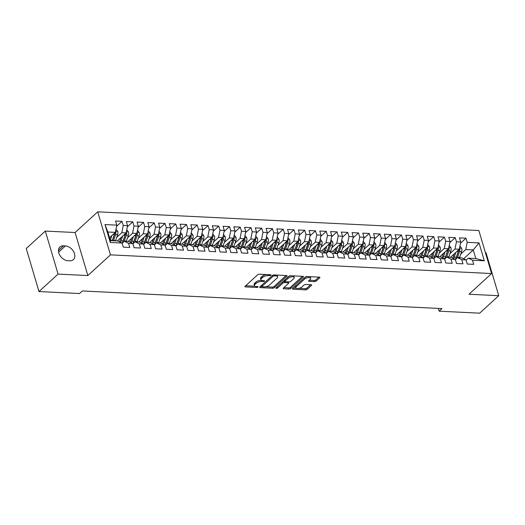 <?xml version="1.0" encoding="UTF-8"?>
<svg xmlns="http://www.w3.org/2000/svg" width="525" height="525" viewBox="0 0 525 525"><rect width="100%" height="100%" fill="white"/><g stroke="black" fill="none" stroke-linecap="round" stroke-linejoin="round"><path stroke-width="0.79" d="M270.848 275.238A0.912 0.381 163.5 0 0 270.985 274.942A0.912 0.381 163.5 0 0 270.592 274.759L259.383 274.207A1.306 0.538 163.5 0 0 257.637 274.792L245.149 286.223A1.306 0.538 163.5 0 0 244.952 286.643A1.306 0.538 163.5 0 0 245.51 286.906L256.718 287.457A0.912 0.381 163.5 0 0 257.946 287.05A0.912 0.381 163.5 0 0 258.083 286.755A0.912 0.381 163.5 0 0 257.69 286.571L256.239 286.499A4.18 1.726 163.5 0 1 254.448 285.652A4.18 1.726 163.5 0 1 255.084 284.301L256.128 283.349A4.18 1.726 163.5 0 1 261.719 281.479L263.169 281.551A0.912 0.381 163.5 0 0 264.397 281.144A0.912 0.381 163.5 0 0 264.534 280.849A0.912 0.381 163.5 0 0 264.141 280.665L262.69 280.593A4.18 1.726 163.5 0 1 260.899 279.746A4.18 1.726 163.5 0 1 261.535 278.394L262.579 277.443A4.18 1.726 163.5 0 1 268.17 275.579L269.62 275.645A0.912 0.381 163.5 0 0 270.848 275.238M314.468 281.623A1.306 0.538 163.5 0 0 316.221 281.046L319.725 277.837A1.306 0.538 163.5 0 0 319.922 277.41A1.306 0.538 163.5 0 0 319.358 277.147L306.908 276.537A1.306 0.538 163.5 0 0 305.163 277.121L292.674 288.553A1.306 0.538 163.5 0 0 292.478 288.973A1.306 0.538 163.5 0 0 293.042 289.236L305.491 289.846A1.306 0.538 163.5 0 0 307.237 289.268L311.469 285.39A1.306 0.538 163.5 0 0 311.666 284.97A1.306 0.538 163.5 0 0 311.108 284.707L305.78 284.445A1.306 0.538 163.5 0 0 304.027 285.029L301.934 286.945A3.498 1.444 163.5 0 1 298.338 288.455A3.498 1.444 163.5 0 1 295.759 287.805A3.498 1.444 163.5 0 1 296.29 286.67L304.507 279.149A3.498 1.444 163.5 0 1 308.096 277.646A3.498 1.444 163.5 0 1 310.682 278.289A3.498 1.444 163.5 0 1 310.15 279.425L308.779 280.678A1.306 0.538 163.5 0 0 308.582 281.098A1.306 0.538 163.5 0 0 309.14 281.367L314.468 281.623L314.127 280.462A1.306 0.538 163.5 0 0 315.873 279.877L318.885 277.128M441.978 308.595L82.34 290.962L79.511 293.547L38.994 291.559L58.072 274.096L87.846 275.553L110.46 254.855L491.59 273.545L468.976 294.243L498.75 295.7L479.673 313.169L439.149 311.181L441.978 308.595M286.912 276.229A1.306 0.538 163.5 0 0 287.109 275.802A1.306 0.538 163.5 0 0 286.552 275.54L274.103 274.929A1.306 0.538 163.5 0 0 272.35 275.513L259.868 286.945A1.306 0.538 163.5 0 0 259.672 287.365A1.306 0.538 163.5 0 0 260.229 287.628L272.678 288.238A1.306 0.538 163.5 0 0 274.424 287.654L286.912 276.229L286.716 275.559M290.509 275.737L302.958 276.347A1.306 0.538 163.5 0 1 303.516 276.609A1.306 0.538 163.5 0 1 303.319 277.029L290.83 288.461A1.306 0.538 163.5 0 1 289.085 289.045L283.756 288.783A1.306 0.538 163.5 0 1 283.198 288.52A1.306 0.538 163.5 0 1 283.395 288.094L288.455 283.461A1.306 0.538 163.5 0 0 288.658 283.041A1.306 0.538 163.5 0 0 288.094 282.772L284.563 282.601A1.306 0.538 163.5 0 0 282.811 283.185L277.541 288.008A0.912 0.381 163.5 0 1 276.603 288.402A0.912 0.381 163.5 0 1 275.927 288.232A0.912 0.381 163.5 0 1 276.065 287.936L288.757 276.321A1.306 0.538 163.5 0 1 290.509 275.737M110.46 254.855L97.716 211.831L478.846 230.521L491.59 273.545M404.801 247.301A3.531 2.08 92.8 0 1 404.519 248.817L402.55 254.579A10.185 5.998 92.8 0 1 401.566 256.771L402.787 260.879L409.238 261.194L408.01 257.066L412.309 257.276L413.536 261.404L419.98 261.726L418.76 257.598L423.058 257.808L424.279 261.936L430.73 262.251L429.509 258.123L433.808 258.333L435.028 262.461L441.479 262.776L440.258 258.648L444.557 258.858L445.777 262.986L452.228 263.307L451.001 259.179L455.306 259.389L456.527 263.517L462.978 263.832L461.751 259.704L466.049 259.914L467.276 264.042L473.721 264.357L472.5 260.229L468.293 258.169L475.821 258.536L473.274 249.933L465.747 249.565L460.72 254.166M390.889 256.469L393.061 254.481L397.359 254.691L401.559 256.751L397.261 256.541L398.488 260.669L392.037 260.354L390.817 256.226L386.518 256.016L387.739 260.144L381.288 259.829L380.067 255.701L375.769 255.485L376.989 259.613L370.538 259.298L369.318 255.17L365.019 254.96L366.24 259.088L359.796 258.772L358.568 254.645L354.27 254.435L355.491 258.562L349.046 258.248L347.819 254.12L343.521 253.91L344.748 258.031L338.297 257.716L337.076 253.588L332.771 253.378L333.998 257.506L327.548 257.191L326.327 253.063L322.028 252.853L323.249 256.981L316.798 256.666L315.577 252.538L311.279 252.328L312.5 256.456L306.049 256.134L304.828 252.007L300.53 251.797L301.75 255.924L295.306 255.609L294.079 251.482L289.78 251.272L291.001 255.399L284.557 255.084L283.329 250.957L279.031 250.747L280.258 254.874L273.807 254.553L272.587 250.425L268.288 250.215L269.509 254.343L263.058 254.028L261.837 249.9L257.539 249.69L258.759 253.818L252.308 253.503L251.088 249.375L246.789 249.165L248.01 253.293L241.559 252.971L240.338 248.85L236.04 248.633L237.261 252.761L230.816 252.446L229.589 248.318L225.291 248.108L226.518 252.236L220.067 251.921L218.846 247.793L214.541 247.583L215.768 251.711L209.317 251.396L208.097 247.268L203.798 247.052L205.019 251.18L198.568 250.865L197.348 246.737L193.049 246.527L194.27 250.655L187.819 250.34L186.598 246.212L182.3 246.002L183.52 250.13L177.076 249.815L175.849 245.687L171.55 245.477L172.771 249.605L166.327 249.283L165.099 245.155L160.801 244.945L162.028 249.073L155.577 248.758L154.357 244.63L150.052 244.42L151.279 248.548L144.828 248.233L143.607 244.105L139.309 243.895L140.529 248.023L134.078 247.702L132.858 243.574L128.559 243.364L129.78 247.492L123.329 247.177L122.108 243.049L110.289 242.471L104.98 224.562L116.806 225.14L115.356 232.378L109.522 237.72M116.57 226.334L122.03 221.333L115.585 221.012L116.806 225.14M122.03 221.333L123.257 225.461L127.555 225.671L126.105 232.91L117.311 240.955M127.312 226.859L132.779 221.858L126.328 221.543L127.555 225.671M132.779 221.858L134 225.986L138.305 226.196L136.854 233.435L128.061 241.487M138.062 227.391L143.528 222.383L137.077 222.068L138.305 226.196M143.528 222.383L144.749 226.511L149.048 226.721L147.604 233.96L138.81 242.012M148.811 227.916L154.278 222.915L147.827 222.593L149.048 226.721M154.278 222.915L155.498 227.043L159.797 227.253L158.347 234.491L149.559 242.537M159.561 228.441L165.027 223.44L158.576 223.125L159.797 227.253M165.027 223.44L166.248 227.568L170.546 227.778L169.096 235.016L160.302 243.062M170.31 228.966L175.77 223.965L169.326 223.65L170.546 227.778M175.77 223.965L176.997 228.093L181.296 228.303L179.845 235.541L171.052 243.593M181.053 229.497L186.519 224.497L180.068 224.175L181.296 228.303M186.519 224.497L187.74 228.624L192.045 228.834L190.595 236.073L181.801 244.118M191.802 230.022L197.269 225.022L190.818 224.707L192.045 228.834M197.269 225.022L198.489 229.149L202.788 229.359L201.344 236.598L192.55 244.643M202.552 230.547L208.018 225.547L201.567 225.232L202.788 229.359M208.018 225.547L209.239 229.674L213.537 229.884L212.087 237.123L203.3 245.175M213.301 231.079L218.768 226.072L212.317 225.757L213.537 229.884M218.768 226.072L219.988 230.199L224.287 230.416L222.836 237.654L214.049 245.7M224.05 231.604L229.51 226.603L223.066 226.288L224.287 230.416M229.51 226.603L230.738 230.731L235.036 230.941L233.586 238.179L224.792 246.225M234.8 232.129L240.26 227.128L233.815 226.813L235.036 230.941M240.26 227.128L241.487 231.256L245.785 231.466L244.335 238.704L235.541 246.757M245.543 232.66L251.009 227.653L244.558 227.338L245.785 231.466M251.009 227.653L252.23 231.781L256.535 231.998L255.084 239.236L246.291 247.282M256.292 233.185L261.758 228.185L255.308 227.87L256.535 231.998M261.758 228.185L262.979 232.312L267.277 232.523L265.834 239.761L257.04 247.807M267.041 233.71L272.508 228.71L266.057 228.395L267.277 232.523M272.508 228.71L273.728 232.838L278.027 233.048L276.577 240.286L267.789 248.338M277.791 234.242L283.257 229.235L276.806 228.92L278.027 233.048M283.257 229.235L284.478 233.363L288.776 233.573L287.326 240.811L278.539 248.863M288.54 234.767L294 229.766L287.556 229.445L288.776 233.573M294 229.766L295.227 233.894L299.526 234.104L298.075 241.343L289.282 249.388M299.289 235.292L304.749 230.291L298.305 229.976L299.526 234.104M304.749 230.291L305.977 234.419L310.275 234.629L308.825 241.868L300.031 249.92M310.032 235.823L315.499 230.816L309.048 230.501L310.275 234.629M315.499 230.816L316.719 234.944L321.018 235.154L319.574 242.393L310.78 250.445M320.782 236.348L326.248 231.348L319.797 231.026L321.018 235.154M326.248 231.348L327.469 235.476L331.767 235.686L330.323 242.924L321.53 250.97M331.531 236.873L336.998 231.873L330.547 231.558L331.767 235.686M336.998 231.873L338.218 236.001L342.517 236.211L341.066 243.449L332.279 251.495M342.28 237.398L347.747 232.398L341.296 232.083L342.517 236.211M347.747 232.398L348.967 236.526L353.266 236.736L351.816 243.974L343.022 252.026M353.03 237.93L358.49 232.929L352.045 232.608L353.266 236.736M358.49 232.929L359.717 237.057L364.015 237.267L362.565 244.506L353.771 252.551M363.773 238.455L369.239 233.454L362.788 233.139L364.015 237.267M369.239 233.454L370.46 237.582L374.765 237.792L373.314 245.031L364.521 253.076M374.522 238.98L379.988 233.979L373.538 233.664L374.765 237.792M379.988 233.979L381.209 238.107L385.508 238.317L384.064 245.556L375.27 253.608M385.271 239.512L390.738 234.504L384.287 234.189L385.508 238.317M390.738 234.504L391.958 238.632L396.257 238.849L394.807 246.087L386.019 254.133M396.021 240.037L401.487 235.036L395.036 234.721L396.257 238.849M401.487 235.036L402.708 239.164L407.006 239.374L405.556 246.612L396.769 254.658M406.77 240.562L412.23 235.561L405.786 235.246L407.006 239.374M412.23 235.561L413.457 239.689L417.756 239.899L416.305 247.137L407.512 255.189M417.519 241.093L422.979 236.086L416.535 235.771L417.756 239.899M422.979 236.086L424.207 240.214L428.505 240.43L427.055 247.669L418.261 255.714M428.262 241.618L433.729 236.618L427.278 236.302L428.505 240.43M433.729 236.618L434.949 240.745L439.254 240.955L437.804 248.194L429.01 256.239M439.012 242.143L444.478 237.143L438.027 236.827L439.254 240.955M444.478 237.143L445.699 241.27L449.997 241.48L448.553 248.719L439.76 256.771M449.761 242.675L455.227 237.668L448.777 237.352L449.997 241.48M455.227 237.668L456.448 241.795L460.747 242.005L459.296 249.244L450.509 257.296M460.51 243.2L465.977 238.199L459.526 237.877L460.747 242.005M465.977 238.199L467.197 242.327L479.017 242.904L484.326 260.813L472.5 260.229M455.378 259.632L457.551 257.637L461.849 257.854L466.049 259.914M461.751 259.704L457.551 257.637M463.654 258.74L473.274 249.933L479.017 242.904M467.197 242.327L465.747 249.565M444.629 259.101L446.801 257.112L451.1 257.322L455.306 259.389M451.001 259.179L446.801 257.112M459.296 249.244L454.998 249.034L449.971 253.634M456.448 241.795L454.998 249.034M433.88 258.576L436.052 256.587L440.35 256.797L444.557 258.858M440.258 258.648L436.052 256.587M448.553 248.719L444.248 248.509L439.228 253.109M445.699 241.27L444.248 248.509M423.13 258.051L425.303 256.062L429.601 256.272L433.808 258.333M429.509 258.123L425.303 256.062M437.804 248.194L433.506 247.984L428.479 252.584M434.949 240.745L433.506 247.984M412.381 257.519L414.553 255.531L418.852 255.741L423.058 257.808M418.76 257.598L414.553 255.531M427.055 247.669L422.756 247.452L417.729 252.052M424.207 240.214L422.756 247.452M401.632 256.994L403.81 255.006L408.109 255.216L412.309 257.276M408.01 257.066L403.81 255.006M416.305 247.137L412.007 246.927L406.98 251.527M413.457 239.689L412.007 246.927M397.261 256.541L393.061 254.481M405.556 246.612L401.258 246.402L396.231 251.002M402.708 239.164L401.258 246.402M380.139 255.938L382.312 253.949L386.61 254.159L390.817 256.226A10.185 5.998 92.8 0 0 391.808 254.054L389.76 253.949A10.185 5.998 92.8 0 1 389.163 255.419M386.518 256.016L382.312 253.949M394.807 246.087L390.508 245.871L385.481 250.477M391.958 238.632L390.508 245.871M369.39 255.412L371.562 253.424L375.861 253.634L380.067 255.701A10.185 5.998 92.8 0 0 381.058 253.523L379.017 253.424A10.185 5.998 92.8 0 1 378.413 254.887M375.769 255.485L371.562 253.424M384.064 245.556L379.765 245.346L374.738 249.946M381.209 238.107L379.765 245.346M358.641 254.887L360.813 252.899L365.111 253.109L369.318 255.17M365.019 254.96L360.813 252.899M373.314 245.031L369.016 244.821L363.989 249.421M370.46 237.582L369.016 244.821M347.891 254.356L350.063 252.368L354.368 252.584L358.568 254.645A10.185 5.998 92.8 0 0 359.559 252.473L357.518 252.374A10.185 5.998 92.8 0 1 356.921 253.838M354.27 254.435L350.063 252.368M362.565 244.506L358.267 244.296L353.24 248.896M359.717 237.057L358.267 244.296M337.142 253.831L339.321 251.843L343.619 252.052L347.819 254.12A10.185 5.998 92.8 0 0 348.81 251.941L346.769 251.843A10.185 5.998 92.8 0 1 346.172 253.306M343.521 253.91L339.321 251.843M351.816 243.974L347.517 243.764L342.49 248.364M348.967 236.526L347.517 243.764M326.399 253.306L328.571 251.317L332.87 251.527L337.076 253.588M332.771 253.378L328.571 251.317M341.066 243.449L336.768 243.239L331.741 247.839M338.218 236.001L336.768 243.239M315.65 252.781L317.822 250.786L322.12 251.002L326.327 253.063M322.028 252.853L317.822 250.786M330.323 242.924L326.018 242.714L320.998 247.314M327.469 235.476L326.018 242.714M304.9 252.249L307.072 250.261L311.371 250.471L315.577 252.538M311.279 252.328L307.072 250.261M319.574 242.393L315.276 242.183L310.249 246.783M316.719 234.944L315.276 242.183M294.151 251.724L296.323 249.736L300.622 249.946L304.828 252.007M300.53 251.797L296.323 249.736M308.825 241.868L304.526 241.657L299.499 246.258M305.977 234.419L304.526 241.657M283.402 251.199L285.574 249.211L289.879 249.421L294.079 251.482M289.78 251.272L285.574 249.211M298.075 241.343L293.777 241.132L288.75 245.733M295.227 233.894L293.777 241.132M272.659 250.668L274.831 248.679L279.129 248.889L283.329 250.957M279.031 250.747L274.831 248.679M287.326 240.811L283.027 240.601L278.001 245.201M284.478 233.363L283.027 240.601M261.909 250.143L264.082 248.154L268.38 248.364L272.587 250.425M268.288 250.215L264.082 248.154M276.577 240.286L272.278 240.076L267.251 244.676M273.728 232.838L272.278 240.076M251.16 249.618L253.332 247.629L257.631 247.839L261.837 249.9M257.539 249.69L253.332 247.629M265.834 239.761L261.529 239.551L256.508 244.151M262.979 232.312L261.529 239.551M240.411 249.086L242.583 247.098L246.881 247.308L251.088 249.375M246.789 249.165L242.583 247.098M255.084 239.236L250.786 239.019L245.759 243.62M252.23 231.781L250.786 239.019M229.661 248.561L231.833 246.573L236.138 246.783L240.338 248.85M236.04 248.633L231.833 246.573M244.335 238.704L240.037 238.494L235.01 243.095M241.487 231.256L240.037 238.494M218.912 248.036L221.091 246.048L225.389 246.258L229.589 248.318A10.185 5.998 92.8 0 0 230.58 246.146L228.539 246.048A10.185 5.998 92.8 0 1 227.942 247.511M225.291 248.108L221.091 246.048M233.586 238.179L229.287 237.969L224.26 242.57M230.738 230.731L229.287 237.969M208.169 247.505L210.341 245.516L214.64 245.726L218.846 247.793A10.185 5.998 92.8 0 0 219.831 245.621L217.79 245.516A10.185 5.998 92.8 0 1 217.192 246.986M214.541 247.583L210.341 245.516M222.836 237.654L218.538 237.438L213.511 242.045M219.988 230.199L218.538 237.438M197.42 246.98L199.592 244.991L203.89 245.201L208.097 247.268A10.185 5.998 92.8 0 0 209.088 245.09L207.04 244.991A10.185 5.998 92.8 0 1 206.443 246.455M203.798 247.052L199.592 244.991M212.087 237.123L207.788 236.913L202.768 241.513M209.239 229.674L207.788 236.913M186.67 246.455L188.843 244.466L193.141 244.676L197.348 246.737M193.049 246.527L188.843 244.466M201.344 236.598L197.046 236.388L192.019 240.988M198.489 229.149L197.046 236.388M175.921 245.923L178.093 243.935L182.392 244.151L186.598 246.212A10.185 5.998 92.8 0 0 187.589 244.04L185.548 243.941A10.185 5.998 92.8 0 1 184.951 245.405M182.3 246.002L178.093 243.935M190.595 236.073L186.296 235.863L181.269 240.463M187.74 228.624L186.296 235.863M165.172 245.398L167.344 243.41L171.649 243.62L175.849 245.687A10.185 5.998 92.8 0 0 176.84 243.508L174.799 243.41A10.185 5.998 92.8 0 1 174.202 244.873M171.55 245.477L167.344 243.41M179.845 235.541L175.547 235.331L170.52 239.932M176.997 228.093L175.547 235.331M154.429 244.873L156.601 242.885L160.899 243.095L165.099 245.155M160.801 244.945L156.601 242.885M169.096 235.016L164.798 234.806L159.771 239.407M166.248 227.568L164.798 234.806M143.679 244.348L145.852 242.353L150.15 242.57L154.357 244.63M150.052 244.42L145.852 242.353M158.347 234.491L154.048 234.281L149.021 238.882M155.498 227.043L154.048 234.281M132.93 243.817L135.102 241.828L139.401 242.038L143.607 244.105M139.309 243.895L135.102 241.828M147.604 233.96L143.299 233.75L138.278 238.35M144.749 226.511L143.299 233.75M122.181 243.292L124.353 241.303L128.651 241.513L132.858 243.574M128.559 243.364L124.353 241.303M136.854 233.435L132.556 233.225L127.529 237.825M134 225.986L132.556 233.225M115.356 232.378L107.835 232.011L110.381 240.614L117.902 240.988L122.108 243.049M110.381 240.614L110.289 242.471M126.105 232.91L121.807 232.7L116.78 237.3M123.257 225.461L121.807 232.7M438.329 308.418L439.149 311.181M498.75 295.7L486.006 252.683L485.402 252.65M87.846 275.553L75.101 232.529L45.327 231.072L58.072 274.096M45.327 231.072L26.25 248.535L38.994 291.559M75.101 232.529L97.716 211.831M466.121 260.157L468.293 258.169M104.98 224.562L107.835 232.011M475.821 258.536L484.326 260.813M63.472 245.825A8.525 5.919 47.5 0 0 59.922 246.98A8.525 5.919 47.5 0 0 59.778 255.189A8.525 5.919 47.5 0 0 67.876 260.708L69.812 260.807A8.525 5.919 47.5 0 0 73.362 259.652A8.525 5.919 47.5 0 0 73.507 251.442A8.525 5.919 47.5 0 0 65.402 245.923L63.472 245.825L58.459 250.418M266.155 274.542A4.18 1.726 163.5 0 0 262.231 276.281L262.579 277.443M260.899 279.746L260.558 278.585A4.18 1.726 163.5 0 1 261.188 277.233L262.231 276.281M254.448 285.652L254.107 284.491A4.18 1.726 163.5 0 1 254.737 283.139L255.78 282.188A4.18 1.726 163.5 0 1 261.378 280.317L261.45 280.324M245.641 285.771L254.999 286.23M265.565 286.742L272.331 287.077A1.306 0.538 163.5 0 0 274.083 286.493L286.072 275.52M260.361 286.493L261.955 286.571M274.293 275.874A0.912 0.381 163.5 0 0 273.066 276.281L262.106 286.315A0.912 0.381 163.5 0 0 261.968 286.611A0.912 0.381 163.5 0 0 262.362 286.794L263.891 286.873A4.18 1.726 163.5 0 0 269.483 285.003L276.977 278.152A4.18 1.726 163.5 0 0 277.613 276.793A4.18 1.726 163.5 0 0 275.822 275.953L274.293 275.874L274.011 274.929M261.634 285.324A0.912 0.381 163.5 0 0 261.621 285.449L261.968 286.611M277.613 276.793L277.266 275.632A4.18 1.726 163.5 0 0 276.714 275.061M302.479 276.321L290.489 287.3L290.83 288.461M283.887 287.641L288.737 287.884A1.306 0.538 163.5 0 0 290.489 287.3M288.658 283.041L288.31 281.873A1.306 0.538 163.5 0 0 288.304 281.846M284.983 281.479L284.215 281.439A1.306 0.538 163.5 0 0 282.745 281.82M293.711 278.65A3.498 1.444 163.5 0 0 294.243 277.522A3.498 1.444 163.5 0 0 291.657 276.872A3.498 1.444 163.5 0 0 288.067 278.375L285.173 281.026A1.306 0.538 163.5 0 0 284.97 281.446A1.306 0.538 163.5 0 0 285.534 281.715L289.065 281.886A1.306 0.538 163.5 0 0 290.817 281.302L293.711 278.65M294.243 277.522L293.895 276.36A3.498 1.444 163.5 0 0 293.436 275.881M291.001 275.756A3.498 1.444 163.5 0 0 288.146 276.878M284.662 280.068A1.306 0.538 163.5 0 0 284.629 280.284L284.97 281.446M309.277 280.225L314.127 280.462M310.682 278.289L310.334 277.128A3.498 1.444 163.5 0 0 309.947 276.688M307.296 276.557A3.498 1.444 163.5 0 0 304.585 277.653M295.634 285.849A3.498 1.444 163.5 0 0 295.411 286.643L295.759 287.805M298.797 288.376L305.143 288.684A1.306 0.538 163.5 0 0 306.895 288.1L310.629 284.681M293.173 288.1L296.146 288.245M110.243 237.064L109.751 238.501M111.917 235.528L110.309 240.247A10.185 5.998 92.8 0 1 110.289 240.306M116.012 229.117L117.744 231.459A3.531 2.08 92.8 0 1 117.646 234.754L115.684 240.509A10.185 5.998 92.8 0 1 115.553 240.87M114.601 233.074A3.531 2.08 92.8 0 1 114.319 234.59L112.35 240.352A10.185 5.998 92.8 0 1 112.225 240.706M113.512 240.772A10.185 5.998 -87.2 0 0 113.643 240.411L115.605 234.649A3.531 2.08 -87.2 0 0 115.874 232.312L115.5 231.656M115.874 232.312L114.857 233.244A1.798 1.057 92.8 0 1 114.726 233.848L112.763 239.61A8.459 4.981 92.8 0 1 112.317 240.713M120.993 237.589L120.179 239.971A8.459 4.981 92.8 0 1 119.405 241.723M122.666 236.053L121.058 240.778A10.185 5.998 92.8 0 1 120.461 242.242M126.755 229.642L128.494 231.984A3.531 2.08 92.8 0 1 128.395 235.279L126.433 241.041A10.185 5.998 92.8 0 1 126.302 241.395M125.35 233.599A3.531 2.08 92.8 0 1 125.062 235.115L123.099 240.877A10.185 5.998 92.8 0 1 122.115 243.068M124.208 241.434A10.185 5.998 -87.2 0 0 124.392 240.942L126.354 235.18A3.531 2.08 -87.2 0 0 126.623 232.838L126.249 232.181M126.623 232.838L125.606 233.769A1.798 1.057 92.8 0 1 125.475 234.38L123.513 240.135A8.459 4.981 92.8 0 1 122.627 242.071M131.742 238.114L130.928 240.502A8.459 4.981 92.8 0 1 130.154 242.248M133.416 236.585L131.808 241.303A10.185 5.998 92.8 0 1 131.211 242.767M137.504 230.173L139.243 232.516A3.531 2.08 92.8 0 1 139.145 235.804L137.183 241.566A10.185 5.998 92.8 0 1 137.051 241.927M136.1 234.13A3.531 2.08 92.8 0 1 135.811 235.64L133.849 241.402A10.185 5.998 92.8 0 1 132.864 243.6M134.958 241.959A10.185 5.998 -87.2 0 0 135.135 241.467L137.104 235.705A3.531 2.08 -87.2 0 0 137.373 233.369L136.999 232.706M137.373 233.369L136.356 234.294A1.798 1.057 92.8 0 1 136.224 234.905L134.262 240.667A8.459 4.981 92.8 0 1 133.376 242.596M142.492 238.639L141.678 241.027A8.459 4.981 92.8 0 1 140.903 242.773M144.165 237.11L142.551 241.828A10.185 5.998 92.8 0 1 141.953 243.292M148.253 230.698L149.993 233.041A3.531 2.08 92.8 0 1 149.894 236.335L147.925 242.091A10.185 5.998 92.8 0 1 147.801 242.452M146.843 234.655A3.531 2.08 92.8 0 1 146.56 236.171L144.598 241.933A10.185 5.998 92.8 0 1 143.614 244.125M145.707 242.484A10.185 5.998 -87.2 0 0 145.884 241.992L147.853 236.23A3.531 2.08 -87.2 0 0 148.122 233.894L147.748 233.238M148.122 233.894L147.105 234.826A1.798 1.057 92.8 0 1 146.974 235.43L145.005 241.192A8.459 4.981 92.8 0 1 144.126 243.121M153.234 239.17L152.421 241.552A8.459 4.981 92.8 0 1 151.646 243.305M154.914 237.635L153.3 242.36A10.185 5.998 92.8 0 1 152.703 243.823M159.003 231.223L160.742 233.566A3.531 2.08 92.8 0 1 160.643 236.86L158.675 242.622A10.185 5.998 92.8 0 1 158.55 242.977M157.592 235.18A3.531 2.08 92.8 0 1 157.31 236.696L155.347 242.458A10.185 5.998 92.8 0 1 154.363 244.65M156.457 243.016A10.185 5.998 -87.2 0 0 156.634 242.517L158.596 236.762A3.531 2.08 -87.2 0 0 158.872 234.419L158.498 233.763M158.872 234.419L157.854 235.351A1.798 1.057 92.8 0 1 157.717 235.955L155.754 241.717A8.459 4.981 92.8 0 1 154.875 243.652M163.984 239.695L163.17 242.084A8.459 4.981 92.8 0 1 162.396 243.83M165.657 238.166L164.049 242.885A10.185 5.998 92.8 0 1 163.452 244.348M169.752 231.755L171.485 234.098A3.531 2.08 92.8 0 1 171.386 237.385L169.424 243.147A10.185 5.998 92.8 0 1 169.299 243.508M168.341 235.712A3.531 2.08 92.8 0 1 168.059 237.221L166.09 242.983A10.185 5.998 92.8 0 1 165.106 245.175M167.206 243.541A10.185 5.998 -87.2 0 0 167.383 243.049L169.345 237.287A3.531 2.08 -87.2 0 0 169.614 234.944L169.24 234.288M169.614 234.944L168.597 235.876A1.798 1.057 92.8 0 1 168.466 236.486L166.504 242.242A8.459 4.981 92.8 0 1 165.618 244.177M174.733 240.22L173.919 242.609A8.459 4.981 92.8 0 1 173.145 244.355M176.407 238.691L174.799 243.41M180.502 232.28L182.234 234.623A3.531 2.08 92.8 0 1 182.136 237.917L180.173 243.672A10.185 5.998 92.8 0 1 180.042 244.033M177.949 244.066A10.185 5.998 -87.2 0 0 178.132 243.574L180.095 237.812A3.531 2.08 -87.2 0 0 180.364 235.476L179.99 234.819M180.364 235.476L179.347 236.407A1.798 1.057 92.8 0 1 179.215 237.011L177.253 242.773A8.459 4.981 92.8 0 1 176.367 244.702M179.091 236.237A3.531 2.08 92.8 0 1 178.802 237.753L176.84 243.508M185.482 240.752L184.669 243.134A8.459 4.981 92.8 0 1 183.894 244.886M187.156 239.216L185.548 243.941M191.244 232.805L192.983 235.148A3.531 2.08 92.8 0 1 192.885 238.442L190.923 244.204A10.185 5.998 92.8 0 1 190.792 244.558M188.698 244.598A10.185 5.998 -87.2 0 0 188.882 244.099L190.844 238.343A3.531 2.08 -87.2 0 0 191.113 236.001L190.739 235.344M191.113 236.001L190.096 236.933A1.798 1.057 92.8 0 1 189.965 237.536L188.002 243.298A8.459 4.981 92.8 0 1 187.117 245.234M189.84 236.762A3.531 2.08 92.8 0 1 189.551 238.278L187.589 244.04M196.232 241.277L195.418 243.666A8.459 4.981 92.8 0 1 194.644 245.411M197.905 239.741L196.298 244.466A10.185 5.998 92.8 0 1 195.7 245.93M201.994 233.336L203.733 235.679A3.531 2.08 92.8 0 1 203.634 238.967L201.672 244.729A10.185 5.998 92.8 0 1 201.541 245.09M200.583 237.287A3.531 2.08 92.8 0 1 200.301 238.803L198.338 244.565A10.185 5.998 92.8 0 1 197.354 246.757M199.448 245.123A10.185 5.998 -87.2 0 0 199.625 244.63L201.593 238.868A3.531 2.08 -87.2 0 0 201.863 236.526L201.488 235.869M201.863 236.526L200.845 237.457A1.798 1.057 92.8 0 1 200.714 238.068L198.745 243.823A8.459 4.981 92.8 0 1 197.866 245.759M206.981 241.802L206.168 244.191A8.459 4.981 92.8 0 1 205.387 245.936M208.655 240.273L207.04 244.991M212.743 233.861L214.482 236.204A3.531 2.08 92.8 0 1 214.384 239.498L212.415 245.254A10.185 5.998 92.8 0 1 212.29 245.615M210.197 245.648A10.185 5.998 -87.2 0 0 210.374 245.155L212.336 239.393A3.531 2.08 -87.2 0 0 212.612 237.057L212.238 236.401M212.612 237.057L211.595 237.989A1.798 1.057 92.8 0 1 211.463 238.593L209.495 244.355A8.459 4.981 92.8 0 1 208.615 246.284M211.332 237.818A3.531 2.08 92.8 0 1 211.05 239.334L209.088 245.09M217.724 242.333L216.91 244.716A8.459 4.981 92.8 0 1 216.136 246.468M219.404 240.798L217.79 245.516M223.493 234.386L225.232 236.729A3.531 2.08 92.8 0 1 225.127 240.023L223.164 245.785A10.185 5.998 92.8 0 1 223.04 246.14M220.946 246.179A10.185 5.998 -87.2 0 0 221.123 245.68L223.086 239.925A3.531 2.08 -87.2 0 0 223.355 237.582L222.981 236.926M223.355 237.582L222.344 238.514A1.798 1.057 92.8 0 1 222.206 239.118L220.244 244.88A8.459 4.981 92.8 0 1 219.365 246.816M222.082 238.343A3.531 2.08 92.8 0 1 221.799 239.859L219.831 245.621M228.473 242.858L227.66 245.241A8.459 4.981 92.8 0 1 226.885 246.993M230.147 241.323L228.539 246.048M234.242 234.918L235.974 237.261A3.531 2.08 92.8 0 1 235.876 240.548L233.914 246.31A10.185 5.998 92.8 0 1 233.789 246.671M231.696 246.704A10.185 5.998 -87.2 0 0 231.873 246.212L233.835 240.45A3.531 2.08 -87.2 0 0 234.104 238.107L233.73 237.451M234.104 238.107L233.087 239.039A1.798 1.057 92.8 0 1 232.956 239.649L230.993 245.405A8.459 4.981 92.8 0 1 230.107 247.341M232.831 238.868A3.531 2.08 92.8 0 1 232.549 240.384L230.58 246.146M239.223 243.383L238.409 245.772A8.459 4.981 92.8 0 1 237.635 247.518M240.896 241.854L239.288 246.573A10.185 5.998 92.8 0 1 238.691 248.036M244.991 235.443L246.724 237.786A3.531 2.08 92.8 0 1 246.625 241.08L244.663 246.835A10.185 5.998 92.8 0 1 244.532 247.196M243.58 239.4A3.531 2.08 92.8 0 1 243.292 240.916L241.329 246.671A10.185 5.998 92.8 0 1 240.345 248.87M242.438 247.229A10.185 5.998 -87.2 0 0 242.622 246.737L244.584 240.975A3.531 2.08 -87.2 0 0 244.853 238.639L244.479 237.982M244.853 238.639L243.836 239.571A1.798 1.057 92.8 0 1 243.705 240.174L241.743 245.936A8.459 4.981 92.8 0 1 240.857 247.866M249.972 243.915L249.158 246.297A8.459 4.981 92.8 0 1 248.384 248.043M251.646 242.379L250.038 247.098A10.185 5.998 92.8 0 1 249.441 248.561M255.734 235.968L257.473 238.311A3.531 2.08 92.8 0 1 257.375 241.605L255.412 247.367A10.185 5.998 92.8 0 1 255.281 247.721M254.33 239.925A3.531 2.08 92.8 0 1 254.041 241.441L252.079 247.203A10.185 5.998 92.8 0 1 251.094 249.395M253.188 247.761A10.185 5.998 -87.2 0 0 253.365 247.262L255.334 241.507A3.531 2.08 -87.2 0 0 255.603 239.164L255.229 238.507M255.603 239.164L254.586 240.096A1.798 1.057 92.8 0 1 254.454 240.699L252.492 246.461A8.459 4.981 92.8 0 1 251.606 248.397M260.722 244.44L259.908 246.822A8.459 4.981 92.8 0 1 259.133 248.574M262.395 242.904L260.787 247.629A10.185 5.998 92.8 0 1 260.183 249.093M266.483 236.493L268.223 238.842A3.531 2.08 92.8 0 1 268.124 242.13L266.155 247.892A10.185 5.998 92.8 0 1 266.031 248.246M265.072 240.45A3.531 2.08 92.8 0 1 264.79 241.966L262.828 247.728A10.185 5.998 92.8 0 1 261.844 249.92M263.937 248.286A10.185 5.998 -87.2 0 0 264.114 247.793L266.083 242.032A3.531 2.08 -87.2 0 0 266.352 239.689L265.978 239.032M266.352 239.689L265.335 240.621A1.798 1.057 92.8 0 1 265.204 241.231L263.235 246.986A8.459 4.981 92.8 0 1 262.356 248.922M271.464 244.965L270.657 247.354A8.459 4.981 92.8 0 1 269.876 249.099M273.144 243.436L271.53 248.154A10.185 5.998 92.8 0 1 270.933 249.618M277.233 237.024L278.972 239.367A3.531 2.08 92.8 0 1 278.873 242.655L276.905 248.417A10.185 5.998 92.8 0 1 276.78 248.778M275.822 240.982A3.531 2.08 92.8 0 1 275.54 242.498L273.577 248.253A10.185 5.998 92.8 0 1 272.593 250.451M274.687 248.811A10.185 5.998 -87.2 0 0 274.864 248.318L276.826 242.557A3.531 2.08 -87.2 0 0 277.102 240.22L276.728 239.564M277.102 240.22L276.084 241.146A1.798 1.057 92.8 0 1 275.953 241.756L273.984 247.518A8.459 4.981 92.8 0 1 273.105 249.447M282.214 245.497L281.4 247.879A8.459 4.981 92.8 0 1 280.626 249.624M283.887 243.961L282.279 248.679A10.185 5.998 92.8 0 1 281.682 250.143M287.982 237.549L289.715 239.892A3.531 2.08 92.8 0 1 289.616 243.187L287.654 248.942A10.185 5.998 92.8 0 1 287.529 249.303M286.571 241.507A3.531 2.08 92.8 0 1 286.289 243.023L284.32 248.784A10.185 5.998 92.8 0 1 283.336 250.976M285.436 249.342A10.185 5.998 -87.2 0 0 285.613 248.843L287.575 243.082A3.531 2.08 -87.2 0 0 287.844 240.745L287.47 240.089M287.844 240.745L286.827 241.677A1.798 1.057 92.8 0 1 286.696 242.281L284.734 248.043A8.459 4.981 92.8 0 1 283.854 249.979M292.963 246.022L292.149 248.404A8.459 4.981 92.8 0 1 291.375 250.156M294.637 244.486L293.029 249.211A10.185 5.998 92.8 0 1 292.432 250.674M298.732 238.074L300.464 240.417A3.531 2.08 92.8 0 1 300.366 243.712L298.403 249.473A10.185 5.998 92.8 0 1 298.272 249.828M297.321 242.032A3.531 2.08 92.8 0 1 297.032 243.548L295.07 249.309A10.185 5.998 92.8 0 1 294.085 251.501M296.179 249.867A10.185 5.998 -87.2 0 0 296.363 249.375L298.325 243.613A3.531 2.08 -87.2 0 0 298.594 241.27L298.22 240.614M298.594 241.27L297.577 242.202A1.798 1.057 92.8 0 1 297.445 242.812L295.483 248.568A8.459 4.981 92.8 0 1 294.597 250.504M303.713 246.547L302.899 248.935A8.459 4.981 92.8 0 1 302.124 250.681M305.386 245.018L303.778 249.736A10.185 5.998 92.8 0 1 303.181 251.199M309.474 238.606L311.213 240.949A3.531 2.08 92.8 0 1 311.115 244.237L309.153 249.998A10.185 5.998 92.8 0 1 309.022 250.359M308.07 242.563A3.531 2.08 92.8 0 1 307.781 244.073L305.819 249.834A10.185 5.998 92.8 0 1 304.835 252.033M306.928 250.392A10.185 5.998 -87.2 0 0 307.112 249.9L309.074 244.138A3.531 2.08 -87.2 0 0 309.343 241.802L308.969 241.139M309.343 241.802L308.326 242.727A1.798 1.057 92.8 0 1 308.195 243.338L306.233 249.099A8.459 4.981 92.8 0 1 305.347 251.029M314.462 247.072L313.648 249.46A8.459 4.981 92.8 0 1 312.874 251.206M316.135 245.543L314.527 250.261A10.185 5.998 92.8 0 1 313.93 251.724M320.224 239.131L321.963 241.474A3.531 2.08 92.8 0 1 321.864 244.768L319.902 250.523A10.185 5.998 92.8 0 1 319.771 250.884M318.819 243.088A3.531 2.08 92.8 0 1 318.531 244.604L316.568 250.366A10.185 5.998 92.8 0 1 315.584 252.558M317.678 250.917A10.185 5.998 -87.2 0 0 317.855 250.425L319.823 244.663A3.531 2.08 -87.2 0 0 320.092 242.327L319.718 241.671M320.092 242.327L319.075 243.259A1.798 1.057 92.8 0 1 318.944 243.863L316.982 249.624A8.459 4.981 92.8 0 1 316.096 251.554M325.211 247.603L324.397 249.985A8.459 4.981 92.8 0 1 323.623 251.738M326.885 246.067L325.27 250.793A10.185 5.998 92.8 0 1 324.673 252.256M330.973 239.656L332.712 241.999A3.531 2.08 92.8 0 1 332.614 245.293L330.645 251.055A10.185 5.998 92.8 0 1 330.52 251.409M329.562 243.613A3.531 2.08 92.8 0 1 329.28 245.129L327.318 250.891A10.185 5.998 92.8 0 1 326.333 253.083M328.427 251.449A10.185 5.998 -87.2 0 0 328.604 250.95L330.566 245.195A3.531 2.08 -87.2 0 0 330.842 242.852L330.468 242.196M330.842 242.852L329.825 243.784A1.798 1.057 92.8 0 1 329.693 244.387L327.725 250.149A8.459 4.981 92.8 0 1 326.845 252.085M335.954 248.128L335.14 250.517A8.459 4.981 92.8 0 1 334.366 252.262M337.634 246.599L336.02 251.317A10.185 5.998 92.8 0 1 335.423 252.781M341.723 240.188L343.462 242.53A3.531 2.08 92.8 0 1 343.363 245.818L341.394 251.58A10.185 5.998 92.8 0 1 341.27 251.941M340.312 244.138A3.531 2.08 92.8 0 1 340.029 245.654L338.061 251.416A10.185 5.998 92.8 0 1 337.083 253.608M339.176 251.974A10.185 5.998 -87.2 0 0 339.353 251.482L341.316 245.72A3.531 2.08 -87.2 0 0 341.591 243.377L341.211 242.721M341.591 243.377L340.574 244.309A1.798 1.057 92.8 0 1 340.436 244.919L338.474 250.674A8.459 4.981 92.8 0 1 337.595 252.61M346.703 248.653L345.89 251.042A8.459 4.981 92.8 0 1 345.115 252.787M348.377 247.124L346.769 251.843M352.472 240.713L354.204 243.055A3.531 2.08 92.8 0 1 354.106 246.35L352.144 252.105A10.185 5.998 92.8 0 1 352.019 252.466M349.926 252.499A10.185 5.998 -87.2 0 0 350.103 252.007L352.065 246.245A3.531 2.08 -87.2 0 0 352.334 243.908L351.96 243.252M352.334 243.908L351.317 244.84A1.798 1.057 92.8 0 1 351.186 245.444L349.223 251.206A8.459 4.981 92.8 0 1 348.337 253.135M351.061 244.67A3.531 2.08 92.8 0 1 350.779 246.186L348.81 251.941M357.453 249.185L356.639 251.567A8.459 4.981 92.8 0 1 355.865 253.319M359.126 247.649L357.518 252.374M363.221 241.238L364.954 243.58A3.531 2.08 92.8 0 1 364.855 246.875L362.893 252.637A10.185 5.998 92.8 0 1 362.762 252.991M360.668 253.03A10.185 5.998 -87.2 0 0 360.852 252.532L362.814 246.776A3.531 2.08 -87.2 0 0 363.083 244.433L362.709 243.777M363.083 244.433L362.066 245.365A1.798 1.057 92.8 0 1 361.935 245.969L359.973 251.731A8.459 4.981 92.8 0 1 359.087 253.667M361.81 245.195A3.531 2.08 92.8 0 1 361.522 246.711L359.559 252.473M368.202 249.71L367.388 252.098A8.459 4.981 92.8 0 1 366.614 253.844M369.876 248.174L368.268 252.899A10.185 5.998 92.8 0 1 367.671 254.363M373.964 241.769L375.703 244.112A3.531 2.08 92.8 0 1 375.605 247.4L373.642 253.162A10.185 5.998 92.8 0 1 373.511 253.523M372.56 245.72A3.531 2.08 92.8 0 1 372.271 247.236L370.309 252.998A10.185 5.998 92.8 0 1 369.324 255.189M371.418 253.555A10.185 5.998 -87.2 0 0 371.595 253.063L373.564 247.301A3.531 2.08 -87.2 0 0 373.833 244.958L373.459 244.302M373.833 244.958L372.816 245.89A1.798 1.057 92.8 0 1 372.684 246.501L370.722 252.256A8.459 4.981 92.8 0 1 369.836 254.192M378.952 250.235L378.138 252.623A8.459 4.981 92.8 0 1 377.363 254.369M380.625 248.706L379.017 253.424M384.713 242.294L386.452 244.637A3.531 2.08 92.8 0 1 386.354 247.931L384.385 253.687A10.185 5.998 92.8 0 1 384.261 254.048M382.167 254.08A10.185 5.998 -87.2 0 0 382.344 253.588L384.313 247.826A3.531 2.08 -87.2 0 0 384.582 245.49L384.208 244.834M384.582 245.49L383.565 246.422A1.798 1.057 92.8 0 1 383.434 247.026L381.465 252.787A8.459 4.981 92.8 0 1 380.586 254.717M383.303 246.251A3.531 2.08 92.8 0 1 383.02 247.767L381.058 253.523M389.701 250.766L388.887 253.148A8.459 4.981 92.8 0 1 388.106 254.901M391.374 249.231L389.76 253.949M395.463 242.819L397.202 245.162A3.531 2.08 92.8 0 1 397.103 248.456L395.135 254.218A10.185 5.998 92.8 0 1 395.01 254.573M392.917 254.612A10.185 5.998 -87.2 0 0 393.094 254.113L395.056 248.358A3.531 2.08 -87.2 0 0 395.332 246.015L394.958 245.359M395.332 246.015L394.314 246.947A1.798 1.057 92.8 0 1 394.183 247.551L392.214 253.312A8.459 4.981 92.8 0 1 391.335 255.248M394.052 246.776A3.531 2.08 92.8 0 1 393.77 248.292L391.808 254.054M400.444 251.291L399.63 253.673A8.459 4.981 92.8 0 1 398.856 255.426M402.124 249.756L400.509 254.481A10.185 5.998 92.8 0 1 399.912 255.944M406.212 243.351L407.951 245.693A3.531 2.08 92.8 0 1 407.846 248.981L405.884 254.743A10.185 5.998 92.8 0 1 405.759 255.104M403.666 255.137A10.185 5.998 -87.2 0 0 403.843 254.645L405.805 248.883A3.531 2.08 -87.2 0 0 406.074 246.54L405.7 245.884M406.074 246.54L405.064 247.472A1.798 1.057 92.8 0 1 404.926 248.082L402.964 253.838A8.459 4.981 92.8 0 1 402.084 255.773M411.193 251.816L410.379 254.205A8.459 4.981 92.8 0 1 409.605 255.951M412.867 250.287L411.259 255.006A10.185 5.998 92.8 0 1 410.662 256.469M416.962 243.876L418.694 246.218A3.531 2.08 92.8 0 1 418.596 249.506L416.633 255.268A10.185 5.998 92.8 0 1 416.509 255.629M415.551 247.833A3.531 2.08 92.8 0 1 415.268 249.349L413.3 255.104A10.185 5.998 92.8 0 1 412.315 257.303M414.415 255.662A10.185 5.998 -87.2 0 0 414.592 255.17L416.555 249.408A3.531 2.08 -87.2 0 0 416.824 247.072L416.45 246.415M416.824 247.072L415.807 247.997A1.798 1.057 92.8 0 1 415.675 248.607L413.713 254.369A8.459 4.981 92.8 0 1 412.827 256.298M421.942 252.348L421.129 254.73A8.459 4.981 92.8 0 1 420.354 256.476M423.616 250.812L422.008 255.531A10.185 5.998 92.8 0 1 421.411 256.994M427.704 244.401L429.443 246.743A3.531 2.08 92.8 0 1 429.345 250.038L427.383 255.8A10.185 5.998 92.8 0 1 427.252 256.154M426.3 248.358A3.531 2.08 92.8 0 1 426.011 249.874L424.049 255.636A10.185 5.998 92.8 0 1 423.065 257.827M425.158 256.193A10.185 5.998 -87.2 0 0 425.342 255.695L427.304 249.939A3.531 2.08 -87.2 0 0 427.573 247.597L427.199 246.94M427.573 247.597L426.556 248.528A1.798 1.057 92.8 0 1 426.425 249.132L424.462 254.894A8.459 4.981 92.8 0 1 423.577 256.83M432.692 252.873L431.878 255.255A8.459 4.981 92.8 0 1 431.104 257.007M434.365 251.337L432.758 256.062A10.185 5.998 92.8 0 1 432.16 257.526M438.454 244.926L440.193 247.275A3.531 2.08 92.8 0 1 440.094 250.563L438.132 256.325A10.185 5.998 92.8 0 1 438.001 256.679M437.049 248.883A3.531 2.08 92.8 0 1 436.761 250.399L434.798 256.161A10.185 5.998 92.8 0 1 433.814 258.353M435.908 256.718A10.185 5.998 -87.2 0 0 436.085 256.226L438.053 250.464A3.531 2.08 -87.2 0 0 438.322 248.122L437.948 247.465M438.322 248.122L437.305 249.053A1.798 1.057 92.8 0 1 437.174 249.664L435.212 255.419A8.459 4.981 92.8 0 1 434.326 257.355M443.441 253.398L442.627 255.787A8.459 4.981 92.8 0 1 441.853 257.532M445.115 251.869L443.507 256.587A10.185 5.998 92.8 0 1 442.903 258.051M449.203 245.457L450.942 247.8A3.531 2.08 92.8 0 1 450.844 251.088L448.875 256.85A10.185 5.998 92.8 0 1 448.75 257.211M447.792 249.414A3.531 2.08 92.8 0 1 447.51 250.93L445.548 256.686A10.185 5.998 92.8 0 1 444.563 258.884M446.657 257.243A10.185 5.998 -87.2 0 0 446.834 256.751L448.803 250.989A3.531 2.08 -87.2 0 0 449.072 248.653L448.698 247.997M449.072 248.653L448.055 249.578A1.798 1.057 92.8 0 1 447.923 250.189L445.955 255.951A8.459 4.981 92.8 0 1 445.075 257.88M454.184 253.929L453.377 256.312A8.459 4.981 92.8 0 1 452.596 258.057M455.864 252.394L454.25 257.112A10.185 5.998 92.8 0 1 453.652 258.576M459.952 245.982L461.692 248.325A3.531 2.08 92.8 0 1 461.593 251.619L459.624 257.375A10.185 5.998 92.8 0 1 459.5 257.736M458.542 249.939A3.531 2.08 92.8 0 1 458.259 251.455L456.297 257.217A10.185 5.998 92.8 0 1 455.313 259.409M457.406 257.775A10.185 5.998 -87.2 0 0 457.583 257.276L459.546 251.514A3.531 2.08 -87.2 0 0 459.821 249.178L459.447 248.522M459.821 249.178L458.804 250.11A1.798 1.057 92.8 0 1 458.673 250.714L456.704 256.476A8.459 4.981 92.8 0 1 455.825 258.412M267.888 274.627L268.17 275.579M261.188 277.233L261.535 278.394M262.887 280.599L263.169 281.551M261.378 280.317L261.719 281.479M255.78 282.188L256.128 283.349M254.737 283.139L255.084 284.301M256.436 286.506L256.718 287.457M245.273 286.105L245.51 286.906M269.338 274.7L269.62 275.645M274.083 286.493L274.424 287.654M272.331 287.077L272.678 288.238M259.993 286.827L260.229 287.628M272.757 275.244L273.066 276.281M261.772 285.193L262.106 286.315M275.54 275.002L275.822 275.953M303.115 276.36L303.319 277.029M288.737 287.884L289.085 289.045M283.52 287.982L283.756 288.783M287.812 281.827L288.094 282.772M284.215 281.439L284.563 282.601M282.483 282.063L282.811 283.185M277.207 286.886L277.541 288.008M287.733 277.252L288.067 278.375M284.839 279.904L285.173 281.026M308.903 280.567L309.14 281.367M304.172 278.027L304.507 279.149M295.956 285.554L296.29 286.67M311.272 284.721L311.469 285.39M306.895 288.1L307.237 289.268M305.143 288.684L305.491 289.846M292.799 288.435L293.042 289.236M319.522 277.167L319.725 277.837M315.873 279.877L316.221 281.046M58.603 252.151L65.402 245.923M117.705 231.4L115.572 231.295M112.35 240.352L110.309 240.247M115.684 240.509L113.643 240.411M114.319 234.59L113.013 234.524M117.646 234.754L115.605 234.649M128.448 231.925L126.322 231.82M123.099 240.877L121.058 240.778M126.433 241.041L124.392 240.942M125.062 235.115L123.762 235.049M128.395 235.279L126.354 235.18M139.197 232.457L137.071 232.352M133.849 241.402L131.808 241.303M137.183 241.566L135.135 241.467M135.811 235.64L134.512 235.581M139.145 235.804L137.104 235.705M149.947 232.982L147.82 232.877M144.598 241.933L142.551 241.828M147.925 242.091L145.884 241.992M146.56 236.171L145.261 236.106M149.894 236.335L147.853 236.23M160.696 233.507L158.563 233.402M155.347 242.458L153.3 242.36M158.675 242.622L156.634 242.517M157.31 236.696L156.01 236.631M160.643 236.86L158.596 236.762M171.445 234.038L169.312 233.933M166.09 242.983L164.049 242.885M169.424 243.147L167.383 243.049M168.059 237.221L166.753 237.162M171.386 237.385L169.345 237.287M182.195 234.563L180.062 234.458M180.173 243.672L178.132 243.574M178.802 237.753L177.502 237.687M182.136 237.917L180.095 237.812M192.938 235.088L190.811 234.983M190.923 244.204L188.882 244.099M189.551 238.278L188.252 238.212M192.885 238.442L190.844 238.343M203.687 235.62L201.561 235.515M198.338 244.565L196.298 244.466M201.672 244.729L199.625 244.63M200.301 238.803L199.001 238.744M203.634 238.967L201.593 238.868M214.436 236.145L212.31 236.04M212.415 245.254L210.374 245.155M211.05 239.334L209.751 239.269M214.384 239.498L212.336 239.393M225.186 236.67L223.053 236.565M223.164 245.785L221.123 245.68M221.799 239.859L220.493 239.794M225.127 240.023L223.086 239.925M235.935 237.195L233.802 237.097M233.914 246.31L231.873 246.212M232.549 240.384L231.243 240.325M235.876 240.548L233.835 240.45M246.684 237.727L244.552 237.622M241.329 246.671L239.288 246.573M244.663 246.835L242.622 246.737M243.292 240.916L241.992 240.85M246.625 241.08L244.584 240.975M257.427 238.252L255.301 238.147M252.079 247.203L250.038 247.098M255.412 247.367L253.365 247.262M254.041 241.441L252.742 241.375M257.375 241.605L255.334 241.507M268.177 238.777L266.05 238.672M262.828 247.728L260.787 247.629M266.155 247.892L264.114 247.793M264.79 241.966L263.491 241.907M268.124 242.13L266.083 242.032M278.926 239.308L276.8 239.203M273.577 248.253L271.53 248.154M276.905 248.417L274.864 248.318M275.54 242.498L274.24 242.432M278.873 242.655L276.826 242.557M289.675 239.833L287.543 239.728M284.32 248.784L282.279 248.679M287.654 248.942L285.613 248.843M286.289 243.023L284.983 242.957M289.616 243.187L287.575 243.082M300.425 240.358L298.292 240.253M295.07 249.309L293.029 249.211M298.403 249.473L296.363 249.375M297.032 243.548L295.733 243.482M300.366 243.712L298.325 243.613M311.168 240.89L309.041 240.785M305.819 249.834L303.778 249.736M309.153 249.998L307.112 249.9M307.781 244.073L306.482 244.013M311.115 244.237L309.074 244.138M321.917 241.415L319.791 241.31M316.568 250.366L314.527 250.261M319.902 250.523L317.855 250.425M318.531 244.604L317.231 244.538M321.864 244.768L319.823 244.663M332.666 241.94L330.54 241.835M327.318 250.891L325.27 250.793M330.645 251.055L328.604 250.95M329.28 245.129L327.981 245.063M332.614 245.293L330.566 245.195M343.416 242.471L341.283 242.366M338.061 251.416L336.02 251.317M341.394 251.58L339.353 251.482M340.029 245.654L338.73 245.595M343.363 245.818L341.316 245.72M354.165 242.996L352.032 242.891M352.144 252.105L350.103 252.007M350.779 246.186L349.473 246.12M354.106 246.35L352.065 246.245M364.914 243.521L362.782 243.416M362.893 252.637L360.852 252.532M361.522 246.711L360.222 246.645M364.855 246.875L362.814 246.776M375.657 244.053L373.531 243.948M370.309 252.998L368.268 252.899M373.642 253.162L371.595 253.063M372.271 247.236L370.972 247.177M375.605 247.4L373.564 247.301M386.407 244.578L384.28 244.473M384.385 253.687L382.344 253.588M383.02 247.767L381.721 247.702M386.354 247.931L384.313 247.826M397.156 245.103L395.03 244.998M395.135 254.218L393.094 254.113M393.77 248.292L392.47 248.227M397.103 248.456L395.056 248.358M407.905 245.628L405.773 245.529M402.55 254.579L400.509 254.481M405.884 254.743L403.843 254.645M404.519 248.817L403.213 248.758M407.846 248.981L405.805 248.883M418.655 246.159L416.522 246.054M413.3 255.104L411.259 255.006M416.633 255.268L414.592 255.17M415.268 249.349L413.962 249.283M418.596 249.506L416.555 249.408M429.404 246.684L427.271 246.579M424.049 255.636L422.008 255.531M427.383 255.8L425.342 255.695M426.011 249.874L424.712 249.808M429.345 250.038L427.304 249.939M440.147 247.209L438.021 247.104M434.798 256.161L432.758 256.062M438.132 256.325L436.085 256.226M436.761 250.399L435.461 250.34M440.094 250.563L438.053 250.464M450.896 247.741L448.77 247.636M445.548 256.686L443.507 256.587M448.875 256.85L446.834 256.751M447.51 250.93L446.211 250.865M450.844 251.088L448.803 250.989M461.646 248.266L459.513 248.161M456.297 257.217L454.25 257.112M459.624 257.375L457.583 257.276M458.259 251.455L456.96 251.39M461.593 251.619L459.546 251.514"/></g></svg>
